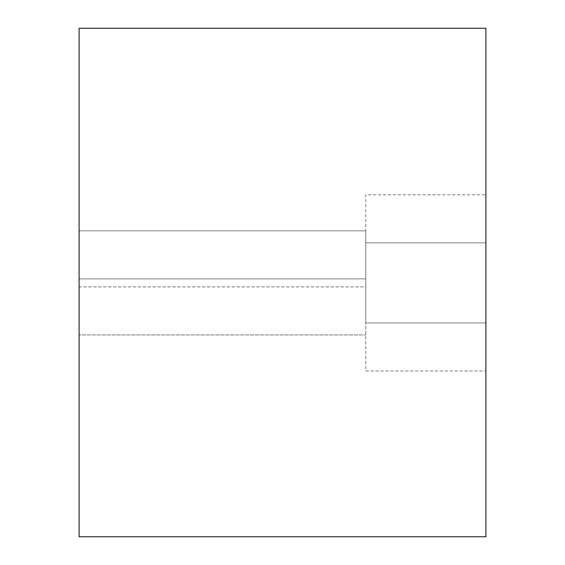 <?xml version="1.0" encoding="UTF-8"?>
<svg xmlns="http://www.w3.org/2000/svg" width="565" height="565" viewBox="0 0 565 565"><rect width="100%" height="100%" fill="white"/><g stroke="black" fill="none" stroke-linecap="round" stroke-linejoin="round"><path stroke-width="0.42" stroke-dasharray="2.83 2.12" d="M79.1 28.25L485.9 28.25L485.9 536.75L79.1 536.75L79.1 28.25M485.9 322.94L485.9 194.812L485.9 370.986L485.9 322.94L365.781 322.94L365.781 194.812L485.9 194.812L365.781 194.812L365.781 242.858L485.9 242.858L365.781 242.858L365.781 322.94L485.9 322.94M79.1 334.953L79.1 230.852L79.1 278.898L365.781 278.898L365.781 230.852L365.781 286.907L365.781 278.898L79.1 278.898L79.1 286.907L365.781 286.907L365.781 334.953L365.781 286.907L79.1 286.907L79.1 334.953L365.781 334.953L79.1 334.953M365.781 370.986L485.9 370.986L365.781 370.986L365.781 322.94L365.781 370.986M79.1 230.852L365.781 230.852L79.1 230.852"/><path stroke-width="0.85" d="M485.9 536.75L485.9 28.25L79.1 28.25L79.1 536.75L485.9 536.75"/></g></svg>
